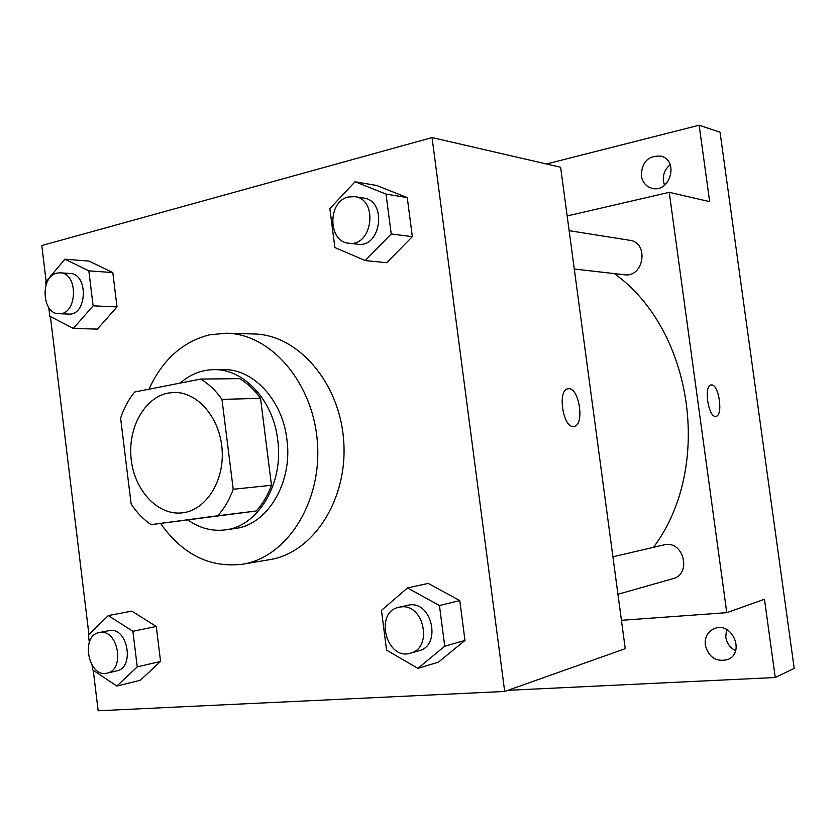 <?xml version="1.0" encoding="UTF-8"?>
<svg xmlns="http://www.w3.org/2000/svg" width="836" height="836" viewBox="0 0 836 836"><rect width="100%" height="100%" fill="white"/><g stroke="black" fill="none" stroke-linecap="round" stroke-linejoin="round"><path stroke-width="1.25" d="M168.141 393.077L173.972 392.46C197.495 391.656 220.046 417.843 222.104 449.59C224.466 481.317 205.76 510.368 182.352 512.844C158.129 515.822 134.711 490.878 131.221 459.716C127.396 428.607 144.179 397.581 168.141 393.077M120.614 418.146L131.127 503.941C136.728 512.531 143.374 519.428 151.065 524.632L217.736 515.77C224.341 508.476 229.503 499.646 233.223 489.259L221.968 399.389C215.876 390.663 208.781 383.891 200.692 379.063L134.742 391.99C128.639 399.409 123.927 408.125 120.614 418.146M233.223 489.259L271.481 485.298L260.519 398.323L221.968 399.389M260.519 398.323C254.52 389.879 247.54 383.316 239.577 378.645L200.692 379.063M271.481 485.298C267.813 495.351 262.713 503.909 256.203 510.984L217.736 515.77M151.065 524.632L256.203 510.984M187.975 520.023C199.626 528.206 212.03 531.497 225.177 529.888C258.031 526.534 283.968 483.532 277.709 439.851C273.215 400.225 243.84 368.77 214.016 369.648C201.507 369.836 190.232 374.319 180.168 383.087M214.016 369.648L223.452 369.616C253.172 368.749 282.422 399.953 286.884 439.266C293.102 482.581 267.259 525.259 234.529 528.603L225.177 529.888M148.986 389.2C162.498 359.679 182.76 341.537 209.784 334.766L226.41 333.23C271.01 333.794 313.51 383.066 317.44 442.955C321.85 502.802 286.591 557.487 242.492 564.237C209.794 568.072 182.499 554.467 160.585 523.44M226.41 333.23L253.851 333.982C297.961 334.567 339.876 382.669 343.7 441.126C348.016 499.541 313.176 552.993 269.568 559.681L242.492 564.237M417.895 668.351L438.451 662.154L464.973 640.428L459.779 600.582L428.241 583.392L407.508 587.927L381.456 610.405L386.556 650.136L417.895 668.351L444.731 646.238L439.443 605.536L407.508 587.927M92.096 665.289L92.65 669.887L116.852 686.042L140.312 680.285L160.564 661.422L156.28 626.477L131.858 611.106L108.283 615.578L88.428 635.026L89.306 642.309M93.256 670.284L98.157 710.778L504.683 691.456L432.045 137.574L41.8 245.544L46.147 281.439M50.4 316.572L88.919 634.534M365.248 260.571L386.681 262.713L412.347 236.672L407.257 197.609L376.67 185.477L355.07 181.746L329.865 208.592L334.87 247.55L365.248 260.571L391.206 233.965L386.023 194.077L355.07 181.746M48.76 307.533L49.815 316.269L73.349 328.433L97.384 329.102L117.03 306.916L112.808 272.567L89.065 261.104L64.926 259.202L45.666 282.014L46.022 284.951M504.683 691.456L625.244 648.684L560.622 167.242L432.045 137.574M568.062 388.782L568.595 388.74C579.463 387.58 584.834 425.869 573.883 426.444C562.983 428.889 556.985 389.231 568.187 388.771L568.605 388.73C579.411 387.58 584.824 425.67 573.945 426.433M614.324 273.602C693.107 329.624 713.432 467.418 653.553 547.214M612.913 556.797L665.519 544.529C684.276 541.686 691.445 574.384 672.949 578.658L617.94 594.271M569.128 230.673L629.612 240.277C649.353 242.513 643.898 277.928 624.387 274.751L574.28 269.025M621.441 620.302L726.766 612.663L669.239 192.322L567.153 215.96M669.239 192.322L709.67 201.643L699.136 125.222L720.036 132.192L794.2 668.392L775.254 677.515L764.47 599.287L726.766 612.663M711.415 384.936C718.96 384.006 723.495 416.056 715.867 416.328C708.322 418.157 703.4 385.145 711.175 384.957L711.415 384.936M711.112 384.968L711.405 384.936C718.929 384.006 723.485 415.941 715.888 416.328M705.26 645.131C704.633 637.147 707.684 631.619 714.435 628.578C732.054 621.064 745.681 652.853 727.613 659.583C716.191 662.227 708.74 657.409 705.26 645.131M507.88 690.327L775.254 677.515M641.327 175.738C641.797 161.923 648.339 155.391 660.952 156.154C679.313 160.355 670.127 193.377 652.111 188.299C646.103 186.585 642.508 182.394 641.327 175.738M699.136 125.222L546.483 163.981M670.2 164.734C665.048 168.987 662.781 174.452 663.408 181.119L664.536 185.237M726.536 629.456L725.763 637.147C726.829 643.323 730.1 647.837 735.596 650.69M73.349 328.433L93.109 305.83L88.835 270.854L64.926 259.202M60.223 272.818L70.109 273.497C88.7 273.727 87.153 315.862 68.667 314.075L58.792 313.699C41.852 314.064 40.003 276.507 56.806 273.142L60.223 272.818C78.866 273.048 77.33 315.496 58.792 313.699M97.384 329.102L117.03 306.916L93.109 305.83M117.03 306.916L112.808 272.567L88.835 270.854M112.808 272.567L89.065 261.104M116.852 686.042L137.24 666.888L132.893 631.284L108.283 615.578M99.212 632.57L110.091 630.448C127.992 627.794 134.659 667.818 116.779 670.869L107.154 673.116C88.438 678.404 80.089 635.464 99.212 632.57L100.424 632.403C118.378 629.738 125.076 670.064 107.154 673.116M140.312 680.285L160.564 661.422L137.24 666.888M160.564 661.422L156.28 626.477L132.893 631.284M156.28 626.477L131.858 611.106M354.777 196.648L363.618 198.048C387.413 200.63 381.143 248.198 357.651 244.227L348.79 243.213C327.837 241.991 327.419 201.288 348.34 196.982L354.777 196.648C378.677 199.229 372.396 247.216 348.79 243.213M386.681 262.713L412.347 236.672L391.206 233.965M412.347 236.672L407.257 197.609L386.023 194.077M407.257 197.609L376.67 185.477M398.856 607.27L409.703 604.888C432.411 601.638 441.429 645.705 419.003 650.753L410.539 653.156C386.274 661.057 373.911 612.057 398.856 607.27L401.175 606.905C423.998 603.634 433.069 648.088 410.539 653.156M438.451 662.154L464.973 640.428L444.731 646.238M464.973 640.428L459.779 600.582L439.443 605.536M459.779 600.582L428.241 583.392"/></g></svg>
